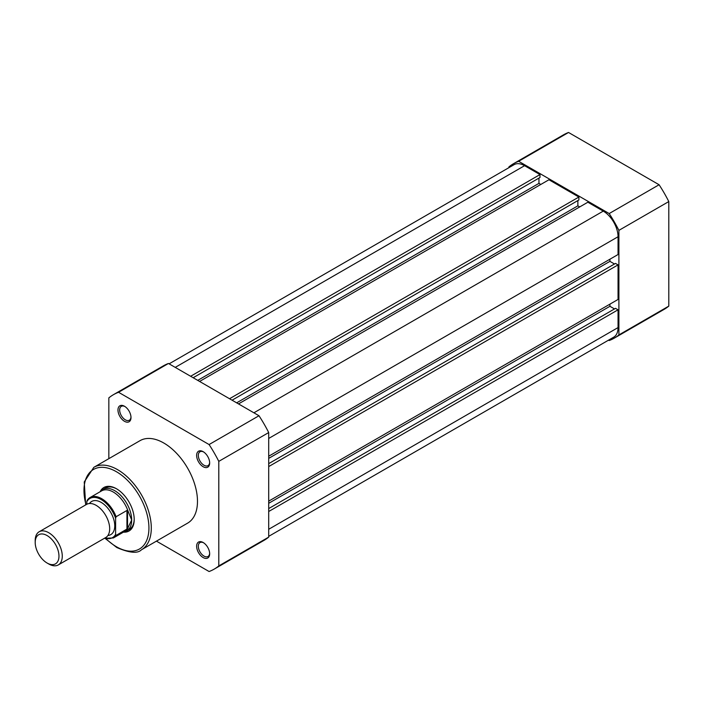 <?xml version="1.0" encoding="UTF-8"?>
<svg xmlns="http://www.w3.org/2000/svg" width="704" height="704" viewBox="0 0 704 704"><rect width="100%" height="100%" fill="white"/><g stroke="black" fill="none" stroke-linecap="round" stroke-linejoin="round"><path stroke-width="1.06" d="M508.93 167.649L508.93 166.892A100.725 58.15 60 0 1 513.55 163.68A100.725 58.15 60 0 1 518.637 161.286L609.189 213.558A100.725 58.15 60 0 1 618.895 230.375L618.895 334.928A100.725 58.15 60 0 1 614.275 338.14A100.725 58.15 60 0 1 609.189 340.534L608.529 340.155M513.55 163.68L563.455 134.869A100.725 58.15 60 0 1 568.542 132.475L659.094 184.747A100.725 58.15 60 0 1 668.8 201.564L668.8 306.117A100.725 58.15 60 0 1 664.18 309.329L614.275 338.14M518.637 161.286L568.542 132.475M659.094 184.747L609.189 213.558M618.895 230.375L668.8 201.564M668.8 306.117L618.895 334.928M124.485 421.3A9.214 5.315 60 0 1 117.973 410.018A9.214 5.315 60 0 1 124.485 406.252L124.485 406.252A9.214 5.315 60 0 1 130.997 417.534A9.214 5.315 60 0 1 124.485 421.3M124.925 406.525A8.017 4.629 -120 0 0 121.326 406.349A8.017 4.629 -120 0 0 120.094 412.773A8.017 4.629 -120 0 0 125.33 419.83A8.017 4.629 -120 0 0 129.334 420.226A8.017 4.629 -120 0 0 130.979 417.023M203.148 557.55A9.214 5.315 60 0 1 196.636 546.269A9.214 5.315 60 0 1 203.148 542.511L203.148 542.511A9.214 5.315 60 0 1 209.66 553.793A9.214 5.315 60 0 1 203.148 557.55M203.588 542.775A8.017 4.629 -120 0 0 199.989 542.599A8.017 4.629 -120 0 0 198.757 549.023A8.017 4.629 -120 0 0 203.993 556.09A8.017 4.629 -120 0 0 208.006 556.486A8.017 4.629 -120 0 0 209.651 553.274M203.148 466.717A9.214 5.315 60 0 1 196.636 455.435A9.214 5.315 60 0 1 203.148 451.669L203.148 451.669A9.214 5.315 60 0 1 209.66 462.95A9.214 5.315 60 0 1 203.148 466.717M203.588 451.942A8.017 4.629 -120 0 0 199.989 451.766A8.017 4.629 -120 0 0 198.757 458.19A8.017 4.629 -120 0 0 203.993 465.247A8.017 4.629 -120 0 0 208.006 465.643A8.017 4.629 -120 0 0 209.651 462.44M100.126 491.744A25.124 14.502 60 0 1 116.45 488.743L116.45 488.743A25.124 14.502 60 0 1 134.209 519.508A25.124 14.502 60 0 1 123.446 532.145M116.873 488.99A23.927 13.816 -120 0 0 105.327 488.039L102.793 489.509A23.927 13.816 -120 0 0 100.619 491.339L100.426 491.568M141.434 549.798L187.625 523.134A47.608 27.491 -120 0 0 194.92 484.986A47.608 27.491 -120 0 0 163.812 443.027A47.608 27.491 -120 0 0 140.008 440.669L93.826 467.333A47.608 27.491 60 0 1 117.63 469.691A47.608 27.491 60 0 1 148.738 511.65A47.608 27.491 60 0 1 141.434 549.798C137.694 553.722 129.483 552.966 116.794 547.527L105.318 538.56M156.446 541.138L209.088 571.525A100.725 58.15 -120 0 0 214.174 569.131L264.088 540.32A100.725 58.15 -120 0 0 268.708 537.108L268.708 432.555A100.725 58.15 -120 0 0 258.993 415.738L168.45 363.466A100.725 58.15 -120 0 0 163.363 365.86L113.458 394.671A100.725 58.15 -120 0 0 108.838 397.883L108.838 458.674M214.174 569.131A100.725 58.15 -120 0 0 218.794 565.919L218.794 461.366A100.725 58.15 -120 0 0 209.088 444.55L118.545 392.278A100.725 58.15 -120 0 0 113.458 394.671M268.708 537.108L218.794 565.919M218.794 461.366L268.708 432.555M258.993 415.738L209.088 444.55M118.545 392.278L168.45 363.466M123.746 531.969L124.045 531.916A23.927 13.816 -120 0 0 126.72 530.948L129.254 529.478A23.927 13.816 -120 0 0 134.209 519.006M58.3 564.925L105.714 537.548A19.14 11.053 -120 0 0 109.683 528.783A19.14 11.053 -120 0 0 101.323 509.52A19.14 11.053 -120 0 0 86.574 504.398L39.16 531.766A19.14 11.053 60 0 1 53.909 536.897A19.14 11.053 60 0 1 62.269 556.16A19.14 11.053 60 0 1 58.3 564.925A19.14 11.053 60 0 1 48.734 563.974L47.089 563.024A16.808 9.706 -120 0 0 58.969 556.16A16.808 9.706 -120 0 0 47.089 535.568A16.808 9.706 -120 0 0 35.2 542.432A16.808 9.706 -120 0 0 47.089 563.024M35.2 542.432L35.2 540.531A19.14 11.053 60 0 1 39.16 531.766M107.914 535.489A19.14 11.053 -120 0 0 114.752 525.853A19.14 11.053 -120 0 0 104.685 504.935A19.14 11.053 -120 0 0 89.461 503.527M126.72 530.948A23.927 13.816 -120 0 0 131.674 519.992L127.53 528.713L116.107 535.383A23.329 13.464 60 0 1 113.397 537.953L124.942 531.282A23.329 13.464 -120 0 0 128.058 528.07M86.838 501.67L87.349 500.113A23.329 13.464 60 0 1 90.068 497.543A23.329 13.464 60 0 1 116.107 516.718L115.606 518.276A22.607 13.05 -120 0 0 101.218 499.585A22.607 13.05 -120 0 0 86.838 501.67L86.838 504.249M115.606 518.276L115.606 534.406L116.107 535.383M116.107 516.718L126.94 510.47L128.058 511.157A23.329 13.464 -120 0 0 101.614 490.882L90.068 497.543L87.349 500.113M127.53 510.4L127.53 528.713M128.058 511.157L131.674 519.992A23.927 13.816 -120 0 0 121.229 495.915A23.927 13.816 -120 0 0 102.793 489.509M126.94 510.47L126.94 529.126M268.708 511.5L618.05 309.804L618.05 327.58A20.935 12.082 60 0 1 613.712 337.163L268.708 536.351M169.101 363.845L514.114 164.657A20.935 12.082 60 0 1 524.577 165.686L175.234 367.382M524.577 165.686L539.977 174.574L190.634 376.27M539.977 174.574L539.977 177.505L193.169 377.731M538.956 178.094L538.956 183.366L197.736 380.371M538.956 183.366L540.822 184.439M229.539 398.737L578.882 197.041L548.944 179.758L199.593 381.445M578.882 197.041L578.882 199.971L232.074 400.198M577.87 200.561L577.87 205.832L236.65 402.838M579.726 206.906L577.87 205.832M268.708 456.218L618.05 254.522L618.05 236.746A20.935 12.082 60 0 0 603.249 211.112L587.849 202.224L238.506 403.911M609.928 259.213L609.928 261.36L268.708 458.366M614.495 264L609.928 261.36M268.708 466.567L618.05 264.88L615.507 263.41L268.708 463.637M618.05 264.88L618.05 299.455L268.708 501.142M614.495 308.924L609.928 306.293L268.708 503.29M609.928 306.293L609.928 304.137M618.05 309.804L615.507 308.343L268.708 508.57M106.014 538.745A45.936 26.523 -120 0 0 116.45 546.762A45.936 26.523 -120 0 0 148.931 528A45.936 26.523 -120 0 0 116.45 471.742A45.936 26.523 -120 0 0 86.002 504.733M104.773 538.094A22.607 13.05 -120 0 0 115.606 534.406M618.05 327.58L268.708 529.276M603.249 211.112L253.898 412.799M618.05 236.746L268.708 438.442M85.686 504.909L84.242 481.967L93.826 467.333M104.456 538.278L113.397 537.953"/></g></svg>
